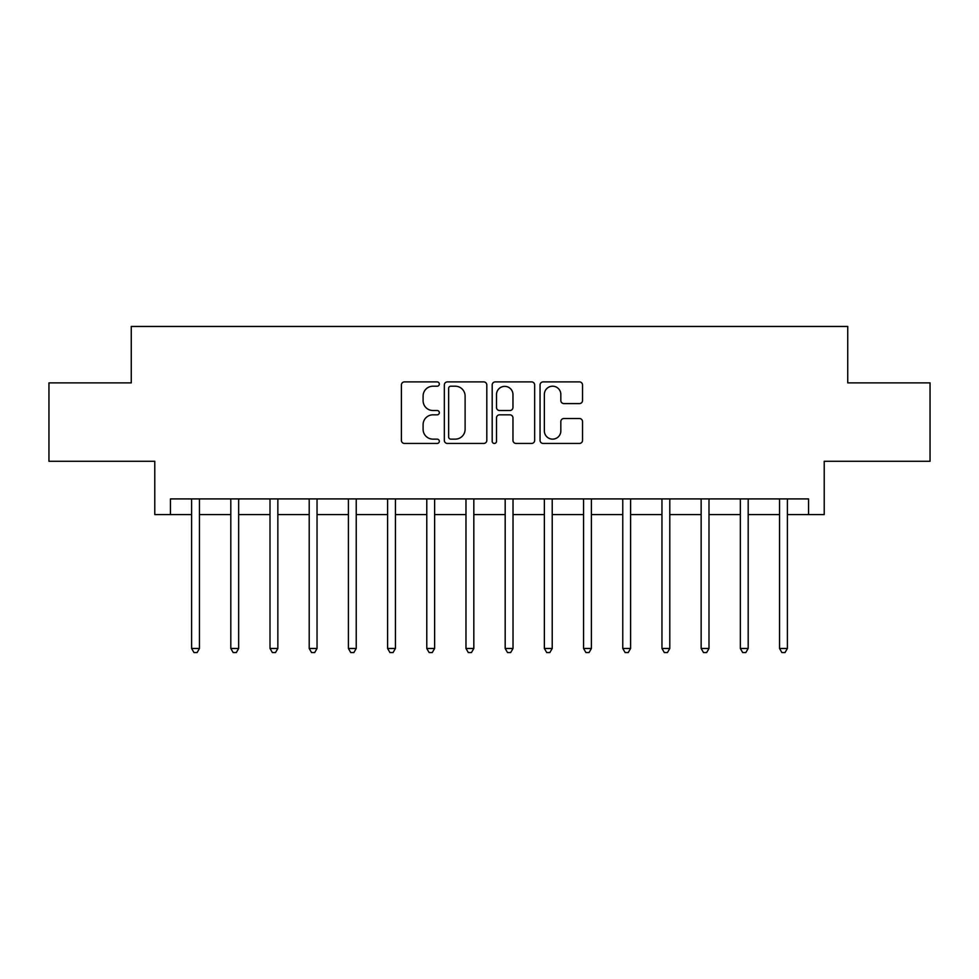 <?xml version="1.0" encoding="UTF-8"?>
<svg xmlns="http://www.w3.org/2000/svg" width="979" height="979" viewBox="0 0 979 979"><rect width="100%" height="100%" fill="white"/><g stroke="black" fill="none" stroke-linecap="round" stroke-linejoin="round"><path stroke-width="1.47" d="M439.326 384.049A2.154 2.154 0 0 0 437.172 381.896L404.474 381.896A3.084 3.084 0 0 0 401.402 384.98L401.402 440.379A3.084 3.084 0 0 0 404.474 443.45L437.172 443.45A2.154 2.154 0 0 0 439.326 441.296A2.154 2.154 0 0 0 437.172 439.143L432.951 439.143A9.851 9.851 0 0 1 423.099 429.304L423.099 424.678A9.851 9.851 0 0 1 432.951 414.827L437.172 414.827A2.154 2.154 0 0 0 439.326 412.673A2.154 2.154 0 0 0 437.172 410.519L432.951 410.519A9.851 9.851 0 0 1 423.099 400.68L423.099 396.054A9.851 9.851 0 0 1 432.951 386.203L437.172 386.203A2.154 2.154 0 0 0 439.326 384.049M579.446 403.593A3.084 3.084 0 0 0 582.529 400.521L582.529 384.98A3.084 3.084 0 0 0 579.446 381.896L543.125 381.896A3.084 3.084 0 0 0 540.053 384.98L540.053 440.379A3.084 3.084 0 0 0 543.125 443.45L579.446 443.45A3.084 3.084 0 0 0 582.529 440.379L582.529 421.606A3.084 3.084 0 0 0 579.446 418.522L563.904 418.522A3.084 3.084 0 0 0 560.832 421.606L560.832 430.919A8.236 8.236 0 0 1 552.597 439.143A8.236 8.236 0 0 1 544.361 430.919L544.361 394.439A8.236 8.236 0 0 1 552.597 386.203A8.236 8.236 0 0 1 560.832 394.439L560.832 400.521A3.084 3.084 0 0 0 563.904 403.593L579.446 403.593M170.456 514.587L170.456 498.911L808.544 498.911L808.544 514.587L824.22 514.587L824.22 461.28L930.05 461.28L930.05 382.887L847.741 382.887L847.741 326.448L131.259 326.448L131.259 382.887L48.95 382.887L48.95 461.28L154.78 461.28L154.78 514.587L191.615 514.587M486.808 384.98A3.084 3.084 0 0 0 483.724 381.896L447.415 381.896A3.084 3.084 0 0 0 444.331 384.98L444.331 440.379A3.084 3.084 0 0 0 447.415 443.45L483.724 443.45A3.084 3.084 0 0 0 486.808 440.379L486.808 384.98M495.276 381.896L531.585 381.896A3.084 3.084 0 0 1 534.669 384.98L534.669 440.379A3.084 3.084 0 0 1 531.585 443.45L516.043 443.45A3.084 3.084 0 0 1 512.972 440.379L512.972 417.911A3.084 3.084 0 0 0 509.888 414.827L499.584 414.827A3.084 3.084 0 0 0 496.5 417.911L496.5 441.296A2.154 2.154 0 0 1 494.346 443.45A2.154 2.154 0 0 1 492.192 441.296L492.192 384.98A3.084 3.084 0 0 1 495.276 381.896M199.459 514.587L230.811 514.587M238.656 514.587L270.008 514.587M277.852 514.587L309.205 514.587M317.037 514.587L348.402 514.587M356.234 514.587L387.598 514.587M395.43 514.587L426.783 514.587M434.627 514.587L465.98 514.587M473.824 514.587L505.176 514.587M513.02 514.587L544.373 514.587M552.217 514.587L583.57 514.587M591.402 514.587L622.766 514.587M630.598 514.587L661.963 514.587M669.795 514.587L701.148 514.587M708.992 514.587L740.344 514.587M748.189 514.587L779.541 514.587M787.385 514.587L808.544 514.587M450.793 386.203A2.154 2.154 0 0 0 448.639 388.369L448.639 436.989A2.154 2.154 0 0 0 450.793 439.143L455.259 439.143A9.851 9.851 0 0 0 465.111 429.304L465.111 396.054A9.851 9.851 0 0 0 455.259 386.203L450.793 386.203M512.972 394.598A8.236 8.236 0 0 0 504.736 386.362A8.236 8.236 0 0 0 496.5 394.598L496.5 407.448A3.084 3.084 0 0 0 499.584 410.519L509.888 410.519A3.084 3.084 0 0 0 512.972 407.448L512.972 394.598M199.851 498.911L199.679 499.302A3.133 3.133 0 0 0 199.459 500.477L199.459 648.477L191.615 648.477L191.615 500.477A3.133 3.133 0 0 0 191.394 499.302L191.235 498.911M199.459 648.477L197.109 652.552L193.977 652.552L191.615 648.477M239.035 498.911L238.876 499.302A3.133 3.133 0 0 0 238.656 500.477L238.656 648.477L230.811 648.477L230.811 500.477A3.133 3.133 0 0 0 230.591 499.302L230.432 498.911M238.656 648.477L236.306 652.552L233.161 652.552L230.811 648.477M278.232 498.911L278.073 499.302A3.133 3.133 0 0 0 277.852 500.477L277.852 648.477L270.008 648.477L270.008 500.477A3.133 3.133 0 0 0 269.788 499.302L269.617 498.911M277.852 648.477L275.491 652.552L272.358 652.552L270.008 648.477M317.429 498.911L317.269 499.302A3.133 3.133 0 0 0 317.037 500.477L317.037 648.477L309.205 648.477L309.205 500.477A3.133 3.133 0 0 0 308.972 499.302L308.813 498.911M317.037 648.477L314.687 652.552L311.555 652.552L309.205 648.477M356.625 498.911L356.466 499.302A3.133 3.133 0 0 0 356.234 500.477L356.234 648.477L348.402 648.477L348.402 500.477A3.133 3.133 0 0 0 348.169 499.302L348.01 498.911M356.234 648.477L353.884 652.552L350.751 652.552L348.402 648.477M395.822 498.911L395.663 499.302A3.133 3.133 0 0 0 395.43 500.477L395.43 648.477L387.598 648.477L387.598 500.477A3.133 3.133 0 0 0 387.366 499.302L387.207 498.911M395.43 648.477L393.081 652.552L389.948 652.552L387.598 648.477M435.019 498.911L434.86 499.302A3.133 3.133 0 0 0 434.627 500.477L434.627 648.477L426.783 648.477L426.783 500.477A3.133 3.133 0 0 0 426.563 499.302L426.403 498.911M434.627 648.477L432.277 652.552L429.145 652.552L426.783 648.477M474.203 498.911L474.044 499.302A3.133 3.133 0 0 0 473.824 500.477L473.824 648.477L465.98 648.477L465.98 500.477A3.133 3.133 0 0 0 465.759 499.302L465.6 498.911M473.824 648.477L471.474 652.552L468.329 652.552L465.98 648.477M513.4 498.911L513.241 499.302A3.133 3.133 0 0 0 513.02 500.477L513.02 648.477L505.176 648.477L505.176 500.477A3.133 3.133 0 0 0 504.956 499.302L504.797 498.911M513.02 648.477L510.671 652.552L507.526 652.552L505.176 648.477M552.597 498.911L552.437 499.302A3.133 3.133 0 0 0 552.217 500.477L552.217 648.477L544.373 648.477L544.373 500.477A3.133 3.133 0 0 0 544.14 499.302L543.981 498.911M552.217 648.477L549.855 652.552L546.723 652.552L544.373 648.477M591.793 498.911L591.634 499.302A3.133 3.133 0 0 0 591.402 500.477L591.402 648.477L583.57 648.477L583.57 500.477A3.133 3.133 0 0 0 583.337 499.302L583.178 498.911M591.402 648.477L589.052 652.552L585.919 652.552L583.57 648.477M630.99 498.911L630.831 499.302A3.133 3.133 0 0 0 630.598 500.477L630.598 648.477L622.766 648.477L622.766 500.477A3.133 3.133 0 0 0 622.534 499.302L622.375 498.911M630.598 648.477L628.249 652.552L625.116 652.552L622.766 648.477M670.187 498.911L670.028 499.302A3.133 3.133 0 0 0 669.795 500.477L669.795 648.477L661.963 648.477L661.963 500.477A3.133 3.133 0 0 0 661.731 499.302L661.571 498.911M669.795 648.477L667.445 652.552L664.313 652.552L661.963 648.477M709.383 498.911L709.212 499.302A3.133 3.133 0 0 0 708.992 500.477L708.992 648.477L701.148 648.477L701.148 500.477A3.133 3.133 0 0 0 700.927 499.302L700.768 498.911M708.992 648.477L706.642 652.552L703.509 652.552L701.148 648.477M748.568 498.911L748.409 499.302A3.133 3.133 0 0 0 748.189 500.477L748.189 648.477L740.344 648.477L740.344 500.477A3.133 3.133 0 0 0 740.124 499.302L739.965 498.911M748.189 648.477L745.839 652.552L742.694 652.552L740.344 648.477M787.765 498.911L787.606 499.302A3.133 3.133 0 0 0 787.385 500.477L787.385 648.477L779.541 648.477L779.541 500.477A3.133 3.133 0 0 0 779.321 499.302L779.149 498.911M787.385 648.477L785.023 652.552L781.891 652.552L779.541 648.477"/></g></svg>
